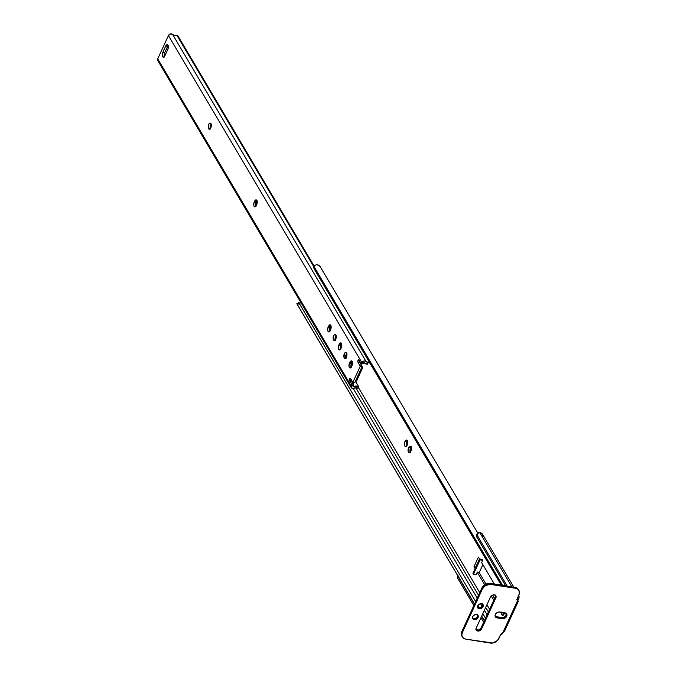 <?xml version="1.0" encoding="UTF-8"?>
<svg xmlns="http://www.w3.org/2000/svg" width="677" height="677" viewBox="0 0 677 677"><rect width="100%" height="100%" fill="white"/><g stroke="black" fill="none" stroke-linecap="round" stroke-linejoin="round"><path stroke-width="1.02" d="M407.766 440.592L406.885 441.776A3.326 1.599 -80.9 0 0 406.615 446.101L405.066 446.363L404.414 443.934L404.973 441.472L406.885 441.776L406.327 444.239L406.742 446.355M407.452 440.879A3.326 1.599 -80.9 0 0 406.885 441.776L404.973 441.472A3.326 1.599 99.1 0 1 406.598 440.058A3.326 1.599 99.1 0 1 407.706 441.92A3.326 1.599 99.1 0 1 407.182 445.204A3.326 1.599 99.1 0 1 405.548 446.617A3.326 1.599 99.1 0 1 404.44 444.755A3.326 1.599 99.1 0 1 404.973 441.472L406.175 440.101L407.512 441.04L407.571 444.019L406.615 446.101M411.396 446.727L410.516 447.92A3.326 1.599 -80.9 0 0 410.245 452.236L408.696 452.498L408.045 450.07L408.603 447.607L410.516 447.92L409.957 450.383L410.372 452.49M411.083 447.023A3.326 1.599 -80.9 0 0 410.516 447.92L408.603 447.607A3.326 1.599 99.1 0 1 410.228 446.194A3.326 1.599 99.1 0 1 411.337 448.056A3.326 1.599 99.1 0 1 410.812 451.339A3.326 1.599 99.1 0 1 409.179 452.752A3.326 1.599 99.1 0 1 408.079 450.89A3.326 1.599 99.1 0 1 408.603 447.607L409.805 446.236L411.142 447.184L411.201 450.163L410.245 452.236M358.133 387.075L479.748 592.654L358.133 387.075M486.915 604.773L489.623 609.351L486.915 604.773M498.187 612.126L497.933 612.685L498.187 612.126M493.821 600.211L491.29 595.929L493.821 600.211M484.724 584.826L477.251 572.2L484.724 584.826M475.093 568.536L473.993 566.691L478.411 557.086L479.502 558.94L482.176 559.363L479.502 558.94L480.061 559.871L473.46 574.214L476.134 574.646L477.327 572.048L479.223 572.59L482.879 564.643L479.324 572.361L477.327 572.048L476.134 574.646L473.46 574.214L472.91 573.284L479.502 558.94L480.061 559.871L482.726 560.302L480.061 559.871L473.46 574.214L472.91 573.284L479.502 558.94L478.411 557.086L473.993 566.691L475.804 566.979L473.993 566.691L475.093 568.536M481.669 562.595L494.371 584.065L481.669 562.595M501.665 612.33A2.903 1.396 99.1 0 0 502.588 615.452L502.588 615.452A2.903 1.396 99.1 0 0 504.01 614.217L504.661 612.803L503.519 614.995L502.165 615.232L501.733 611.983M488.405 611.991L485.697 607.421L488.405 611.991M478.529 595.295L355.823 387.862L478.529 595.295M353.115 388.336L477.226 598.138L353.115 388.336M480.526 603.723L482.117 606.414L480.526 603.723M484.393 610.256L487.101 614.826L484.393 610.256M301.02 302.881L301.587 302.737L301.02 302.881M299.953 302.941L300.47 302.949L299.953 302.941M298.912 302.721L299.505 302.89L298.769 302.627L475.652 601.557L299.319 303.474L297.372 304.532L474.526 604.002L296.822 303.694L474.501 604.053L296.822 303.694L297.372 304.532L299.319 303.474L298.912 302.721M477.92 605.399L479.392 607.887L477.92 605.399M482.819 613.684L485.527 618.253L482.819 613.684M481.694 616.129L484.402 620.699L481.694 616.129M481.677 616.172L484.377 620.741L481.677 616.172M479.062 572.327L486.027 584.099L479.062 572.327M492.56 595.134L494.582 598.561L492.56 595.134M503.654 612.296L503.705 614.902M320.103 266.518L477.793 533.095L320.196 266.687A5.509 4.18 149.4 0 0 320.103 266.518A5.509 4.18 149.4 0 0 316.616 264.766L314.974 265.223L313.95 266.45L502.613 585.385L313.95 266.45L313.993 268.397L501.395 585.19L314.763 269.886L501.268 585.165L314.585 269.454M314.67 269.7A4.155 2.708 -27.2 0 0 314.712 269.793A4.155 2.708 -27.2 0 0 314.763 269.886L313.993 268.397A4.155 2.708 152.8 0 1 313.942 268.304A4.155 2.708 152.8 0 1 313.95 266.45L314.974 265.223L316.616 264.766L318.782 265.274L320.196 266.687M503.586 612.634A2.903 1.396 -80.9 0 0 503.671 614.809M351.355 379.425L351.304 380.948L353.276 383.563A1.109 0.533 99.1 0 1 353.309 383.614L353.301 385.052L351.38 384.748L353.301 385.052A1.109 0.533 -80.9 0 0 353.309 383.614L351.397 383.309A1.109 0.533 99.1 0 1 351.38 384.748L351.397 383.309A1.109 0.533 -80.9 0 0 351.363 383.25L349.281 380.339L349.831 378.367L350.424 378.384L352.878 382.293L360.232 366.291L362.153 366.595L354.79 382.598L352.878 382.293L360.232 366.291L357.794 361.814L358.353 359.842L358.945 359.859L360.706 363.49L363.304 361.247L365.191 360.985L368.068 362.407L367.23 364.226L364.201 362.762L363.71 363.21L361.916 362.635A2.488 1.887 -30.6 0 1 363.938 361.01A2.488 1.887 -30.6 0 1 366.113 361.56L172.635 34.485A2.488 1.887 149.4 0 0 170.469 33.943A2.488 1.887 149.4 0 0 168.438 35.568L361.916 362.635L168.438 35.568L157.716 58.882L351.194 385.949L351.38 384.748L353.267 385.137L353.411 386.499A5.509 4.18 -30.6 0 1 357.143 386.161L358.438 386.322L355.442 381.193L358.438 386.322L357.143 386.161L356.305 387.98L357.295 388.649A2.767 1.219 24.7 0 0 357.524 388.395L358.438 386.406M344.221 357.955L345.702 358.192L344.043 357.566L344.356 353.665L345.482 352.378L346.556 352.869A3.114 1.498 99.1 0 1 346.692 356.44A3.114 1.498 99.1 0 1 344.898 358.488A3.114 1.498 99.1 0 1 344.221 357.955A3.114 1.498 99.1 0 1 344.085 354.384A3.114 1.498 99.1 0 1 345.879 352.336A3.114 1.498 99.1 0 1 346.556 352.869L346.946 354.85L346.421 357.16L345.295 358.446L344.221 357.955M330.935 325.739A3.114 1.498 -80.9 0 0 330.486 326.483L328.565 326.179A3.114 1.498 99.1 0 1 330.097 324.85A3.114 1.498 99.1 0 1 330.774 325.383L330.841 329.149L329.699 331.417L328.506 331.848L327.71 330.511L327.947 327.609L329.394 325.062L330.774 325.383A3.114 1.498 99.1 0 1 330.638 329.674L330.224 330.579A3.114 1.498 99.1 0 1 328.692 331.908A3.114 1.498 99.1 0 1 327.66 330.156A3.114 1.498 99.1 0 1 328.15 327.084L330.071 327.389L329.547 329.699L329.936 331.679M168.099 45.545A3.114 1.498 -80.9 0 0 167.651 46.29L165.73 45.985A3.114 1.498 99.1 0 1 167.261 44.657A3.114 1.498 99.1 0 1 167.938 45.19L168.328 47.17L167.803 49.48L164.587 56.377L163.123 57.19L162.26 55.311L162.768 52.425L165.983 45.52L167.16 44.648L167.938 45.19A3.114 1.498 99.1 0 1 167.803 49.48L164.841 55.92A3.114 1.498 99.1 0 1 163.309 57.249A3.114 1.498 99.1 0 1 162.277 55.497A3.114 1.498 99.1 0 1 162.768 52.425L164.689 52.73L164.164 55.04L164.553 57.02M333.558 339.93L335.047 340.167L333.38 339.541L333.693 335.64L334.819 334.353L335.894 334.853A3.114 1.498 99.1 0 1 336.029 338.415A3.114 1.498 99.1 0 1 334.235 340.463A3.114 1.498 99.1 0 1 333.558 339.93A3.114 1.498 99.1 0 1 333.422 336.359A3.114 1.498 99.1 0 1 335.217 334.311A3.114 1.498 99.1 0 1 335.894 334.853L336.283 336.833L335.758 339.135L334.633 340.421L333.558 339.93M341.597 343.755A3.114 1.498 -80.9 0 0 341.149 344.508L339.228 344.204A3.114 1.498 99.1 0 1 340.759 342.875A3.114 1.498 99.1 0 1 341.436 343.408L341.504 347.166L340.353 349.442L339.169 349.874L338.373 348.537L338.61 345.634L340.057 343.087L341.436 343.408A3.114 1.498 99.1 0 1 341.301 347.699L340.886 348.604A3.114 1.498 99.1 0 1 339.355 349.933A3.114 1.498 99.1 0 1 338.322 348.181A3.114 1.498 99.1 0 1 338.813 345.109L340.734 345.414L340.209 347.724L340.599 349.704M352.26 361.78A3.114 1.498 -80.9 0 0 351.812 362.533L349.891 362.229A3.114 1.498 99.1 0 1 351.422 360.9A3.114 1.498 99.1 0 1 352.099 361.433L352.167 365.191L351.016 367.467L349.831 367.89L349.036 366.553L349.273 363.659L350.72 361.112L352.099 361.433A3.114 1.498 99.1 0 1 351.964 365.724L351.549 366.629A3.114 1.498 99.1 0 1 350.017 367.95A3.114 1.498 99.1 0 1 348.985 366.206A3.114 1.498 99.1 0 1 349.476 363.126L351.397 363.439L350.872 365.749L351.261 367.729M256.989 200.73A3.114 1.498 -80.9 0 0 256.541 201.484L254.628 201.179A3.114 1.498 99.1 0 1 256.151 199.85A3.114 1.498 99.1 0 1 256.828 200.384L256.905 204.141L255.754 206.417L254.56 206.849L253.765 205.503L254.002 202.609L255.449 200.062L256.828 200.384A3.114 1.498 99.1 0 1 256.693 204.674L256.278 205.58A3.114 1.498 99.1 0 1 254.755 206.908A3.114 1.498 99.1 0 1 253.714 205.156A3.114 1.498 99.1 0 1 254.213 202.084L256.126 202.389L255.601 204.699L255.991 206.68M208.601 128.698L210.09 128.935L208.423 128.308L208.736 124.407L209.87 123.121L210.936 123.612A3.114 1.498 99.1 0 1 211.072 127.183A3.114 1.498 99.1 0 1 209.278 129.231A3.114 1.498 99.1 0 1 208.601 128.698A3.114 1.498 99.1 0 1 208.465 125.127A3.114 1.498 99.1 0 1 210.259 123.079A3.114 1.498 99.1 0 1 210.936 123.612L211.326 125.592L210.801 127.902L209.675 129.189L208.601 128.698M357.49 388.463L356.305 387.98L357.143 386.161L353.115 386.432L353.301 385.052L351.346 384.832L351.321 385.678L353.233 385.992L351.321 385.678L351.202 387.557L352.607 388.353L353.893 388.133A3.292 2.496 -30.6 0 1 356.305 387.98L353.893 388.133A2.488 1.887 -30.6 0 1 351.202 387.566A2.488 1.887 -30.6 0 1 351.194 385.949L157.716 58.882A2.488 1.887 149.4 0 0 157.733 60.49L157.716 58.882L168.438 35.568L170.469 33.943L172.635 34.485A3.292 2.496 149.4 0 0 174.59 35.331L176.799 35.179L313.823 266.823L176.799 35.179A2.767 1.219 -155.3 0 1 178.279 36.465L314.128 266.103L178.279 36.465L176.799 35.179L173.997 35.28L172.635 34.485L366.113 361.56A3.292 2.496 -30.6 0 0 368.068 362.407L367.23 364.226A5.509 4.18 -30.6 0 1 364.302 362.821L361.67 362.83L363.278 363.38L362.457 363.591A1.109 0.533 -80.9 0 0 362.728 363.845A1.109 0.533 -80.9 0 0 363.236 363.456L361.315 363.143A1.109 0.533 99.1 0 1 360.816 363.541A1.109 0.533 99.1 0 1 360.545 363.287L358.945 359.859A1.109 0.533 99.1 0 0 358.708 359.673L358.717 359.673A1.109 0.533 99.1 0 0 358.158 360.147L357.955 360.596L359.394 360.824L357.955 360.596A1.109 0.533 99.1 0 0 357.905 362.119L360.02 365.69A2.217 1.066 99.1 0 1 360.232 366.291L362.153 366.595L354.79 382.598L352.878 382.293A2.217 1.066 99.1 0 1 352.539 381.955L350.424 378.384A1.109 0.533 99.1 0 0 350.187 378.198L350.195 378.198A1.109 0.533 99.1 0 0 349.645 378.663L350.694 378.832L349.434 379.12L351.008 379.374L349.434 379.12A1.109 0.533 99.1 0 0 349.383 380.643L351.304 380.948L353.276 383.563L351.363 383.25A1.109 0.533 99.1 0 1 351.397 383.309L353.309 383.614A1.109 0.533 -80.9 0 0 353.276 383.563L351.363 383.25L349.383 380.643L351.304 380.948A1.109 0.533 -80.9 0 1 351.236 379.755M363.498 363.143L361.357 363.075L363.447 363.168M359.741 361.298L362.153 366.595A2.217 1.066 -80.9 0 0 361.933 366.003L360.02 365.69L361.933 366.003L359.825 362.423L357.905 362.119L359.825 362.423A1.109 0.533 -80.9 0 1 359.707 361.493M346.793 353.132L345.795 355.679L346.133 358.26M331.011 325.645L330.071 327.389A3.114 1.498 -80.9 0 0 329.767 331.324M168.175 45.452L164.689 52.73A3.114 1.498 -80.9 0 0 164.384 56.665M336.139 335.107L335.132 337.654L335.47 340.235M341.673 343.671L340.734 345.414A3.114 1.498 -80.9 0 0 340.429 349.349M352.336 361.696L351.397 363.439A3.114 1.498 -80.9 0 0 351.092 367.374M257.065 200.646L256.126 202.389A3.114 1.498 -80.9 0 0 255.83 206.324M211.182 123.874L210.175 126.421L210.522 129.002M367.721 364.201L367.23 364.226L367.721 364.201M369.092 363.236L369.117 362.17M369.041 362.136L368.068 362.407L369.803 361.45L369.041 362.136M159.129 61.277L158.553 61.158M211.106 123.967A3.114 1.498 -80.9 0 0 210.352 128.655M254.628 201.179L256.541 201.484L256.126 202.389L254.213 202.084L254.628 201.179M349.891 362.229L351.812 362.533L351.397 363.439L349.476 363.126L349.891 362.229M339.228 344.204L341.149 344.508L340.734 345.414L338.813 345.109L339.228 344.204M336.063 335.2A3.114 1.498 -80.9 0 0 335.31 339.888M165.73 45.985L167.651 46.29L164.689 52.73L162.768 52.425L165.73 45.985M328.565 326.179L330.486 326.483L330.071 327.389L328.15 327.084L328.565 326.179M346.726 353.225A3.114 1.498 -80.9 0 0 345.972 357.913M359.148 360.299L358.158 360.147L359.148 360.299M518.7 595.371A5.814 4.409 -30.6 0 1 518.633 598.967L517.93 600.491L518.954 598.019L518.7 595.371M513.86 587.179L482.616 534.365A5.814 4.409 149.4 0 0 481.034 532.96L479.849 532.681L511.905 586.866L479.849 532.681L477.302 533.501L477.42 535.719L507.234 586.121L477.42 535.719L476.803 537.073L505.66 585.867L476.803 537.073L476.676 534.864M517.372 598.256A4.155 3.148 -30.6 0 1 517.203 598.705L517.423 598.062M457.982 575.831L474.45 604.172L458.405 577.058L457.787 578.412L473.824 605.526L457.787 578.412L457.66 576.195M481.618 616.298L484.326 620.868L481.618 616.298M480.992 617.652L483.7 622.222L480.992 617.652M503.163 632.546A5.814 4.409 -30.6 0 1 500.337 635.288L503.358 632.166M477.124 533.789L476.498 535.143A6.922 3.046 24.7 0 0 476.803 537.073L477.42 535.719A6.922 3.046 -155.3 0 1 477.124 533.789A6.922 3.046 -155.3 0 1 479.849 532.681L482.65 534.424L482.929 537.352M458.109 575.128L457.483 576.482A6.922 3.046 24.7 0 0 457.787 578.412L458.405 577.058A6.922 3.046 -155.3 0 1 458.058 576.262M481.533 562.9L482.726 560.302L482.176 559.363L482.726 560.302L481.533 562.9M482.566 603.825L482.252 606.237L480.357 607.675L478.664 607.861L479.214 608.792A3.114 2.361 -30.6 0 1 477.708 607.836A3.114 2.361 -30.6 0 1 478.292 604.933A3.114 2.361 -30.6 0 1 481.55 603.715L483.276 605.196L482.803 607.167L480.34 608.767L478.275 608.437L477.446 606.829L477.97 605.331L479.308 604.146L481.55 603.715A3.114 2.361 -30.6 0 1 483.065 604.671A3.114 2.361 -30.6 0 1 482.473 607.574A3.114 2.361 -30.6 0 1 479.214 608.792L478.664 607.861A3.114 2.361 149.4 0 0 481.669 606.888A3.114 2.361 149.4 0 0 482.718 604.239M472.512 618.169A3.114 2.361 149.4 0 0 473.68 618.702L474.23 619.633A3.114 2.361 -30.6 0 1 472.715 618.685A3.114 2.361 -30.6 0 1 473.308 615.774A3.114 2.361 -30.6 0 1 476.566 614.555L478.292 616.045L477.81 618.016L475.347 619.607L473.291 619.277L472.504 618.152L472.986 616.18L474.873 614.741L476.566 614.555A3.114 2.361 -30.6 0 1 478.08 615.511A3.114 2.361 -30.6 0 1 477.488 618.414A3.114 2.361 -30.6 0 1 474.23 619.633L473.68 618.702A3.114 2.361 149.4 0 0 476.684 617.729A3.114 2.361 149.4 0 0 477.734 615.088L477.26 617.086L475.923 618.262L473.68 618.702L472.377 618.033M476.007 629.585A3.114 2.361 149.4 0 0 481.034 628.011L481.592 628.941A3.114 2.361 -30.6 0 1 478.91 631.006A3.114 2.361 -30.6 0 1 476.21 630.092A3.114 2.361 -30.6 0 1 476.202 628.078L490.486 597.012A3.114 2.361 -30.6 0 1 494.345 594.905L495.911 595.955L495.877 597.876L481.592 628.941L479.418 630.862L477.226 630.913L476.159 629.999L476.202 628.078L490.486 597.012L492.103 595.345L494.345 594.905A3.114 2.361 -30.6 0 1 495.86 595.862A3.114 2.361 -30.6 0 1 495.877 597.876L495.327 596.945L480.755 628.493L478.292 630.092L475.872 629.449M518.294 601.303L517.423 600.939L502.808 632.724L517.423 600.939L517.143 598.942L519.31 593.78L518.997 590.623L517.617 589.092L515.527 588.296L489.75 584.285L484.834 586.07L482.379 589.049L462.383 632.538L461.841 634.772L462.298 636.812L463.677 638.343L465.776 639.139L492.822 643.006L497.468 640.467L500.853 634.366L504.39 631.277M506.193 613.134L505.829 615.918L503.646 617.576L501.682 617.788L502.232 618.727L497.087 617.898A3.597 2.725 -30.6 0 1 495.336 616.798A3.597 2.725 -30.6 0 1 496.021 613.438A3.597 2.725 -30.6 0 1 499.787 612.025L505.516 613.007L506.929 614.572L505.947 617.373L504.196 618.507L502.232 618.727L495.996 617.483L495.099 616.18L495.319 614.462L496.596 612.913L498.492 612.059L504.94 612.854A3.597 2.725 -30.6 0 1 506.684 613.954A3.597 2.725 -30.6 0 1 505.998 617.314A3.597 2.725 -30.6 0 1 502.232 618.727L501.682 617.788L495.031 616.197M516.746 599.712L517.93 600.491A4.155 3.148 149.4 0 1 517.101 600.042M504.399 631.514L502.808 632.724A4.155 3.148 -30.6 0 0 500.447 635.06L498.915 638.386A6.922 5.247 -30.6 0 1 490.326 643.074L465.776 639.139A6.922 5.247 -30.6 0 1 462.416 637.015A6.922 5.247 -30.6 0 1 462.383 632.538L482.379 589.049L481.829 588.118L461.832 631.599L462.383 632.538L461.832 631.599L461.392 634.899L462.332 636.727M518.447 589.692L517.067 588.161L514.977 587.357L490.419 583.43A6.922 5.247 149.4 0 0 481.829 588.118L482.379 589.049A6.922 5.247 -30.6 0 1 490.969 584.361L515.527 588.296L514.977 587.357L490.419 583.43L490.969 584.361L490.419 583.43L487.931 583.489L484.283 585.14L481.829 588.118L461.832 631.599A6.922 5.247 149.4 0 0 461.866 636.084L462.416 637.015M518.887 590.42L518.337 589.481A6.922 5.247 149.4 0 0 514.977 587.357L515.527 588.296A6.922 5.247 -30.6 0 1 518.887 590.42A6.922 5.247 -30.6 0 1 518.921 594.897L517.389 598.223A4.155 3.148 -30.6 0 0 517.406 600.914A4.155 3.148 -30.6 0 0 517.423 600.939L518.142 601.506M477.497 607.328A3.114 2.361 149.4 0 0 478.664 607.861L477.361 607.193M477.581 614.674L477.734 615.114M495.361 595.024L495.327 596.945A3.114 2.361 149.4 0 0 495.513 595.438M481.592 628.941L481.034 628.011L495.327 596.945L495.877 597.876L481.592 628.941M495.124 616.29A3.597 2.725 149.4 0 0 496.537 616.967L497.087 617.898L496.537 616.967L501.682 617.788A3.597 2.725 149.4 0 0 505.203 616.629A3.597 2.725 149.4 0 0 506.345 613.523M355.543 380.846L361.188 368.694L362.144 368.855L356.72 380.652L355.755 380.499L361.34 368.254M361.306 366.9A1.388 0.669 99.1 0 1 361.188 368.694L362.144 368.855A1.388 0.669 -80.9 0 0 362.263 367.061L362.144 368.855L356.017 381.236A1.388 0.669 -80.9 0 0 356.72 380.652L355.755 380.499A1.388 0.669 99.1 0 1 355.078 381.092L356.034 381.244A1.388 0.669 -80.9 0 1 355.806 381.1M360.773 363.532L361.518 365.292L360.773 363.532M296.822 303.702L474.501 604.053M481.669 616.18L484.377 620.75M296.822 303.694L298.769 302.627M313.942 268.304L314.712 269.793M351.202 387.566L157.733 60.49M349.247 379.907L349.721 380.694M351.524 383.749L352.192 384.875M369.49 362.398L369.126 363.185M362.728 363.845L360.816 363.541M518.269 601.404L504.348 631.666"/></g></svg>
